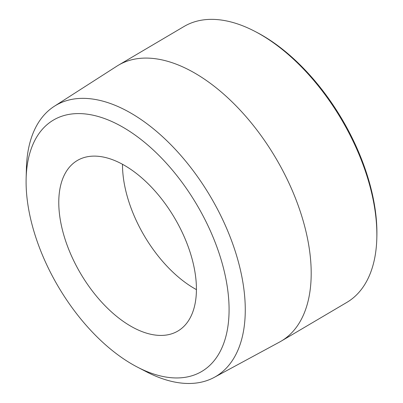 <?xml version="1.0" encoding="UTF-8"?>
<svg xmlns="http://www.w3.org/2000/svg" width="403" height="403" viewBox="0 0 403 403"><rect width="100%" height="100%" fill="white"/><g stroke="black" fill="none" stroke-linecap="round" stroke-linejoin="round"><path stroke-width="0.6" d="M154.349 334.928A98.992 54.581 -120.5 0 0 177.904 331.029A98.992 54.581 -120.5 0 0 184.065 236.43A98.992 54.581 -120.5 0 0 100.851 156.616A98.992 54.581 -120.5 0 0 77.295 160.515A98.992 54.581 -120.5 0 0 71.135 255.114A98.992 54.581 -120.5 0 0 154.349 334.928M281.223 341.114L346.857 302.386A160.177 88.317 -120.5 0 0 376.815 238.304A160.177 88.317 -120.5 0 0 254.641 31.238A160.177 88.317 -120.5 0 0 222.179 20.17A160.177 88.317 -120.5 0 0 184.06 26.477L118.432 65.2A160.177 88.317 59.5 0 1 156.545 58.893A160.177 88.317 59.5 0 1 291.198 188.04A160.177 88.317 59.5 0 1 281.223 341.114A160.177 88.317 59.5 0 1 279.647 342.006L214.27 377.364A157.412 86.791 59.5 0 1 178.363 382.684A157.412 86.791 59.5 0 1 146.465 371.808L137.458 367.138A145.957 80.474 -120.5 0 0 167.038 377.223A145.957 80.474 -120.5 0 0 221.136 259.723A145.957 80.474 -120.5 0 0 88.161 114.321A145.957 80.474 -120.5 0 0 26.135 178.458A145.957 80.474 -120.5 0 0 137.458 367.138M26.135 178.458L26.402 168.318A157.412 86.791 59.5 0 1 54.324 106.276A157.412 86.791 59.5 0 1 93.3 99.148A157.412 86.791 59.5 0 1 226.259 227.519A157.412 86.791 59.5 0 1 214.27 377.364M54.324 106.276L116.885 66.152A160.177 88.317 59.5 0 1 118.432 65.2M254.641 31.238L256.358 32.129A157.996 87.113 59.5 0 1 376.865 236.37L376.815 238.304M122.502 164.303A98.992 54.581 -120.5 0 0 196.447 289.631"/></g></svg>
